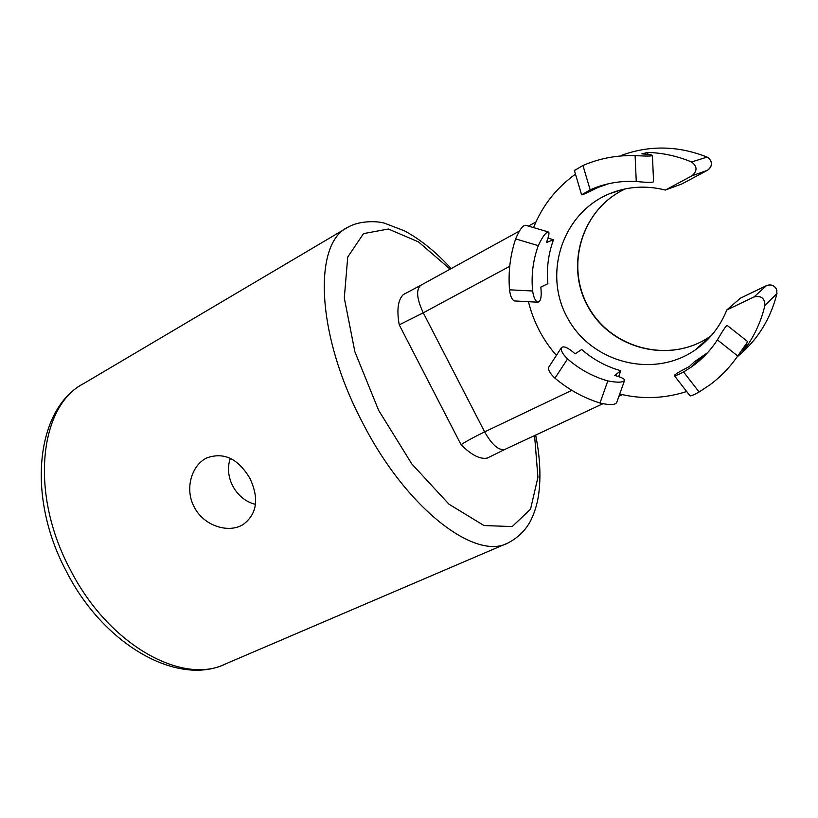 <?xml version="1.0" encoding="UTF-8"?>
<svg xmlns="http://www.w3.org/2000/svg" width="818" height="818" viewBox="0 0 818 818"><rect width="100%" height="100%" fill="white"/><g stroke="black" fill="none" stroke-linecap="round" stroke-linejoin="round"><path stroke-width="1.23" d="M230.359 458.336C223.6 477.017 236.105 499.788 255.482 504.348M206.31 458.162L206.749 457.937C223.897 451.781 238.345 458.694 250.073 478.663C259.388 499.072 256.944 514.45 242.742 524.788C227.997 533.592 203.488 525.657 194.183 506.935C184.582 489.236 191.371 465.616 206.31 458.162M608.623 183.723L597.631 187.578C587.273 192.813 581.935 195.216 581.598 194.796L590.167 189.858L582.948 165.461L574.41 170.563M652.457 155.849L653.551 181.555C653.5 182.639 647.733 182.618 636.261 181.504C621.107 180.676 606.649 183.068 592.897 188.682L590.167 189.858M747.509 341.443L727.212 325.441C726.517 325.083 723.245 329.899 717.396 339.879C710.382 350.697 701.691 359.756 691.322 367.047L683.562 371.965C678.909 374.48 675.862 375.728 674.421 375.718C674.063 374.889 679.042 371.822 689.37 366.505L694.37 361.801L707.539 352.742M689.779 395.513L690.085 395.912C691.507 395.892 694.523 394.583 699.114 391.996L710.014 384.777C720.75 376.781 729.993 367.19 737.724 355.994L747.744 341.627L742.672 350.717L746.926 346.178L745.985 345.431M607.784 380.922C592.753 376.597 579.338 369.266 567.559 358.918C562.835 354.327 560.749 350.625 561.332 347.814C563.377 345.523 567.989 347.527 575.156 353.857L581.7 349.49C593.132 359.491 606.148 366.566 620.76 370.718L614.758 375.442C620.637 377.037 623.96 378.55 624.717 379.992C623.572 382.538 617.927 382.844 607.784 380.922L600.003 403.039C609.972 405.278 615.555 405.043 616.752 402.344L624.431 380.81M561.322 347.814L548.633 367.343C548.08 370.104 550.197 373.714 554.962 378.151C568.305 389.47 583.316 397.763 600.003 403.039M620.76 370.718L618.664 376.638M707.376 157.23L710.637 160.389C712.233 164.5 711.179 167.792 707.468 170.267L681.967 183.897L665.361 190.052L691.987 175.798C697.498 170.921 697.355 166.31 691.558 161.984C677.396 156.074 662.795 152.884 647.733 152.424L641.895 153.886C647.611 154.162 651.128 154.674 652.437 155.42C652.386 156.228 646.609 156.279 635.095 155.584C618.664 155.154 602.938 157.782 587.897 163.467L582.948 165.461M753.971 296.965L726.773 309.991L740.525 298.1L766.538 285.584L753.971 296.965C761.169 295.4 764.82 298.212 764.922 305.4C761.394 320.237 755.392 333.826 746.926 346.178M571.813 390.319L484.645 431.884L423.264 312.813C416.689 298.682 415.871 289.5 420.82 285.267L403.356 294.572C397.957 299.766 396.587 309.869 399.235 324.858L423.264 312.813L509.737 266.29M681.967 183.897L707.56 170.226M461.055 444.695C466.434 441.178 474.287 436.914 484.645 431.884C492.099 445.064 498.888 450.892 505.023 449.348L487.313 458.06C480.156 459.522 471.403 455.064 461.055 444.695L399.235 324.858M740.443 298.151L766.466 285.635C770.648 284.102 773.94 285.185 776.333 288.877L776.977 293.355M647.815 154.326L647.733 152.424M553.5 239.746C548.305 253.969 546.434 268.621 547.886 283.703L540.831 287.077C541.813 296.76 540.8 301.811 537.774 302.2C535.289 301.075 533.571 297.333 532.641 290.993C531.107 275.431 532.988 260.318 538.285 245.656C542.723 236.177 546.22 231.658 548.776 232.087C549.348 233.457 548.571 236.923 546.465 242.476L553.5 239.746L547.958 238.099M548.05 231.872L525.821 225.339C523.111 224.848 519.716 229.357 515.637 238.897C510.146 255.461 508.111 272.435 509.532 289.817C510.32 296.126 511.935 299.828 514.379 300.932L537.774 302.2M695.423 363.161L695.832 363.693M556.393 355.411C542.723 339.756 533.418 321.852 528.459 301.699M686.67 391.515C664.472 398.652 642.161 399.491 619.717 394.01M665.361 190.052C645.883 185.144 627.099 186.443 609.032 193.927C561.761 213.723 542.886 274.398 567.651 318.192C591.496 362.486 653.03 379.143 695.147 350.002C709.574 339.991 720.116 326.658 726.773 309.991M533.54 227.608C542.252 205.86 556.23 188.038 575.473 174.142M683.562 371.965L699.114 391.996M567.559 358.918L554.962 378.151M708.357 157.792C712.683 162.158 712.406 166.32 707.509 170.256L691.987 175.798M636.261 181.504L635.095 155.584M711.282 335.636L710.096 336.464C670.146 364.163 611.823 349.214 588.602 307.752C564.553 266.76 581.22 209.152 625.361 188.856C581.649 208.897 564.676 266.331 588.837 307.609C612.273 349.317 670.566 363.898 710.096 336.464L695.147 350.002M766.64 285.554L766.538 285.584C771.793 283.938 775.27 285.676 776.988 290.799M737.079 356.914C757.171 340.544 770.454 319.449 776.916 293.652L764.922 305.4M70.266 569.604C108.835 645.668 183.334 685.719 226.054 663.705C178.999 686.946 104.244 646.108 66.411 571.475C25.992 496.127 36.145 408.335 83.712 383.54C39.745 405.483 29.059 492.753 70.266 569.604M535.657 435.064C540.064 457.058 541.046 477.027 538.592 494.951C537.037 505.033 534.174 514.021 530.013 521.915C524.9 530.954 517.62 537.947 508.142 542.896C475.81 561.189 406.321 508.939 362.2 421.965C315.707 333.754 313.253 242.895 347.875 227.281C359.399 220.42 377.231 221.003 384.337 223.13L404.542 230.87C420.462 239.459 436.014 252.036 451.168 268.58M534.573 435.575L537.927 477.283L530.545 509.185L512.201 526.567L484.011 525.545L448.949 504.185L411.832 463.959L378.611 410.268L354.879 351.75L344.296 297.997L347.732 257.036L363.509 233.621L388.366 229.02L418.448 241.862L450.115 269.163M621.261 155.41C649.584 145.062 678.194 145.624 707.1 157.097L691.558 161.984M538.285 245.656L515.637 238.897M532.641 290.993L509.532 289.817M717.396 339.879L737.724 355.994M243.795 524.154L242.742 524.788M592.897 188.682L606.7 184.49M690.085 395.912L674.421 375.718M535.943 221.964L528.428 226.105M519.287 231.126L420.82 285.267M346.699 227.977L83.712 383.54M506.577 543.571L226.054 663.705M505.023 449.348L602.794 403.785M618.909 396.27L622.396 394.644M574.308 170.226L581.598 194.796M691.322 367.047L701.905 357.016M609.032 193.927L622.529 189.49"/></g></svg>
